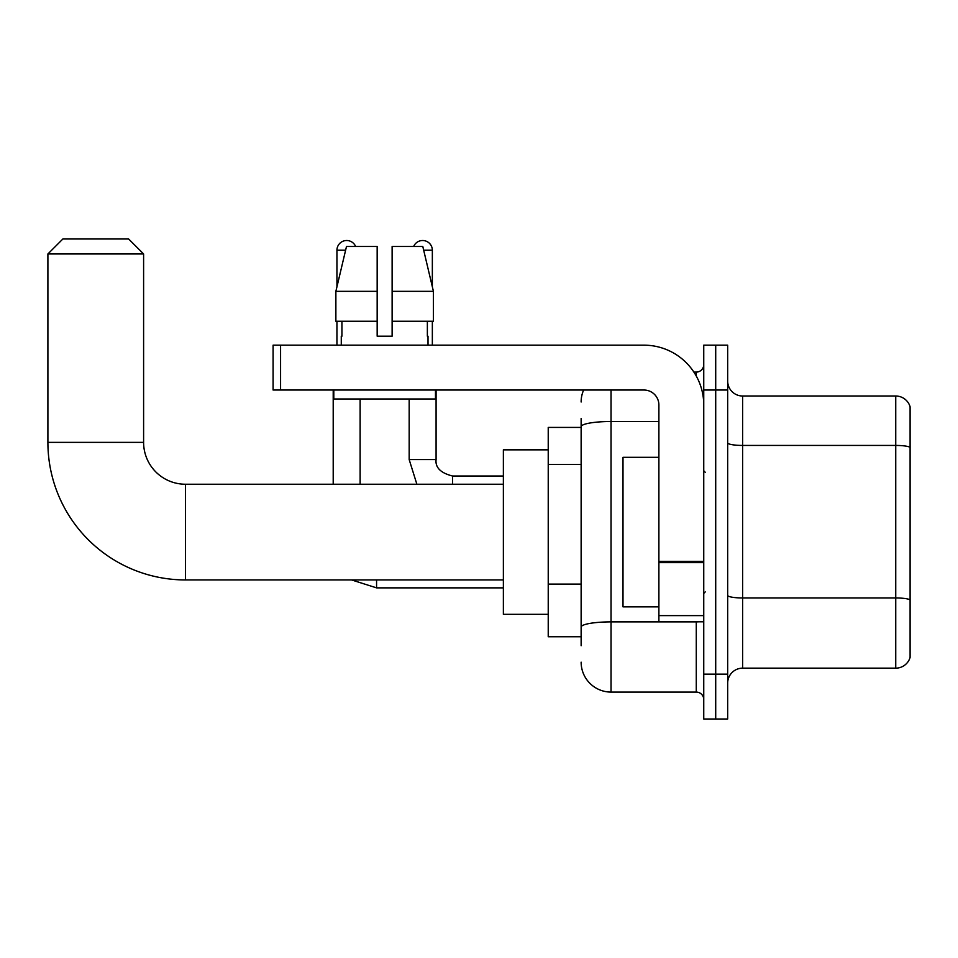 <?xml version="1.0" encoding="UTF-8"?>
<svg xmlns="http://www.w3.org/2000/svg" width="958" height="958" viewBox="0 0 958 958"><rect width="100%" height="100%" fill="white"/><g stroke="black" fill="none" stroke-linecap="round" stroke-linejoin="round"><path stroke-width="1.44" d="M581.135 455.505L581.135 418.442L581.135 427.412L548.227 427.412L548.227 636.759L581.135 636.759M581.135 645.728L581.135 418.442M703.747 674.145L703.747 719.003L715.71 719.003L715.71 674.145L715.71 719.003L727.673 719.003L727.673 674.145L715.71 674.145L715.71 390.026L715.71 674.145L703.747 674.145L703.747 390.026L715.71 390.026L715.71 345.167L715.71 390.026L727.673 390.026L727.673 674.145M727.673 390.026L727.673 345.167L703.747 345.167L703.747 390.026M611.036 390.026L611.036 692.083L696.274 692.083L696.274 621.802M693.891 372.087L696.274 372.087A7.472 7.472 0 0 0 703.747 364.603M581.135 632.268L581.135 593.074M703.747 699.556A7.472 7.472 0 0 0 696.274 692.083M581.135 401.989A29.902 29.902 0 0 1 583.626 390.026M611.036 692.083A29.902 29.902 0 0 1 581.135 662.182M727.673 683.114A14.957 14.957 0 0 1 742.63 668.157L895.742 668.157L895.742 396.013L742.63 396.013A14.957 14.957 0 0 1 727.673 381.056A14.957 14.957 0 0 0 742.63 396.013L742.63 668.157M910.1 406.779A14.957 14.957 0 0 0 895.742 396.013A14.957 14.957 0 0 1 910.1 406.779L910.1 657.392A14.957 14.957 0 0 1 895.742 668.157M727.673 442.836A14.957 2.599 0 0 0 742.63 445.434L895.742 445.434A14.957 2.599 180 0 1 910.1 447.302L910.1 599.828A14.957 2.599 180 0 0 895.742 597.96L742.63 597.96A14.957 2.599 0 0 1 727.673 595.361M392.121 336.198L377.165 336.198L392.121 336.198L377.165 336.198L392.121 336.198L392.121 246.481L422.801 246.481L433.423 291.34L433.423 321.241L392.121 321.241M413.652 246.481A9.724 9.724 0 0 1 432.345 250.218L432.345 286.789L433.423 291.34L392.121 291.34M377.165 291.34L377.165 321.241L377.165 291.34L377.165 321.241L335.875 321.241L335.875 291.34L346.497 246.481L377.165 246.481L377.165 291.34L335.875 291.34L336.941 286.789L336.941 250.218L345.599 250.218M503.369 579.937L185.469 579.937A137.569 137.569 0 0 1 47.9 442.368L47.9 253.954L62.857 238.997L128.647 238.997L143.604 253.954L47.9 253.954M185.469 579.937L185.469 484.233A41.865 41.865 0 0 1 143.604 442.368L143.604 253.954M548.227 449.841L503.369 449.841L503.369 614.329L548.227 614.329M336.941 250.218A9.724 9.724 0 0 1 355.634 246.481M360.124 484.233L360.124 398.995M333.204 484.233L333.204 390.026M336.941 321.241L336.941 345.167M432.345 321.241L432.345 345.167M703.747 621.802L658.888 621.802L658.888 561.34L703.747 561.34M703.747 404.983A59.815 59.815 0 0 0 643.932 345.167L280.574 345.167L280.574 390.026L643.932 390.026A14.957 14.957 0 0 1 658.888 404.983L658.888 561.34M280.574 390.026L273.09 390.026L273.09 345.167L280.574 345.167M341.276 336.198L341.934 336.198L341.276 336.198L341.276 345.167M428.01 336.198L427.364 336.198L428.01 336.198L428.01 345.167M427.364 321.241L427.364 336.198M377.165 321.241L377.165 336.198M341.934 336.198L341.934 321.241M333.803 390.026L333.803 398.995L435.483 398.995L435.483 390.026M433.423 321.241L433.423 291.34L422.801 246.481M346.497 246.481L335.875 291.34M658.888 457.313L622.999 457.313L622.999 606.845L658.888 606.845M581.135 464.486L548.227 464.486M581.135 584.105L548.227 584.105M698.861 621.802A7.472 1.293 0 0 1 696.274 621.886L611.036 621.886A29.902 5.197 180 0 0 581.135 627.071M581.135 426.705A29.902 5.197 180 0 1 611.036 421.508L658.888 421.508M696.274 376.027L696.274 372.087M47.9 442.368L143.604 442.368M503.369 587.865L376.566 587.865L351.586 579.937L376.566 587.865L376.566 579.937M416.874 484.233L409.174 459.565L416.874 484.233L409.174 459.565L436.058 459.565C435.183 467.54 440.668 473.024 452.535 476.006L452.535 484.233M423.687 250.218L432.345 250.218M703.747 562.633L658.888 562.633M658.888 615.623L703.747 615.623M503.369 484.233L185.469 484.233M436.082 459.565C435.183 467.54 440.668 473.024 452.535 476.006C440.668 473.024 435.183 467.54 436.082 459.565L436.082 390.026M503.369 476.006L452.535 476.006M409.174 459.565L409.174 398.995M705.244 472.27L703.747 470.773M705.244 591.9L703.747 593.397"/></g></svg>
